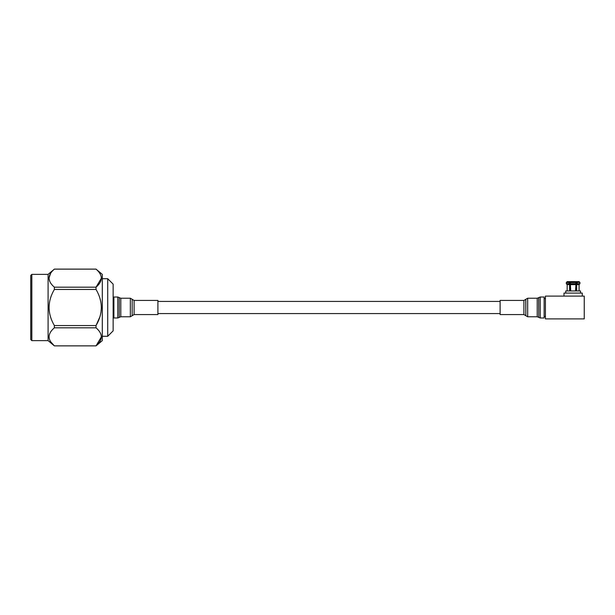 <?xml version="1.0" encoding="UTF-8"?>
<svg xmlns="http://www.w3.org/2000/svg" width="615" height="615" viewBox="0 0 615 615"><rect width="100%" height="100%" fill="white"/><g stroke="black" fill="none" stroke-linecap="round" stroke-linejoin="round"><path stroke-width="0.92" d="M579.099 290.949L579.069 284.637L576.655 284.637L576.655 290.611L575.54 290.611L575.971 283.707L575.54 281.647L570.712 281.647L570.282 282.5L570.712 290.611L569.598 290.611L569.598 284.637L567.184 284.637L567.153 290.949M570.282 283.707L570.712 284.637L575.54 284.637L575.971 283.707L570.282 283.707L570.282 282.5L575.971 282.5L575.002 281.647M570.712 290.611L570.136 290.611L570.712 290.611L570.136 290.611L570.136 281.647L567.184 281.647L566.33 282.5L566.33 283.707L567.184 284.637L566.377 283.83L566.33 282.5L569.175 282.5L570.136 281.647M576.655 281.647L577.078 283.707L579.922 283.707L579.069 284.637L579.922 283.707L579.922 282.5L579.069 281.647L576.117 281.647L576.117 290.611L575.54 290.611M580.506 293.086L580.506 290.949L565.746 290.949L565.746 293.086M569.598 284.637L569.175 282.5M577.078 283.707L576.655 284.637M576.117 281.647L579.069 281.647M569.598 281.647L567.184 281.647M579.891 282.27L577.078 282.5M570.712 281.647L571.25 281.647M582.267 296.107L582.267 293.086L563.986 293.086L563.986 296.107M545.413 296.107L584.25 296.107L584.25 318.893L545.413 318.893L545.413 296.107M107.717 278.71L113.137 284.13L113.137 330.87L107.717 336.29L107.717 278.71L102.298 278.71M31.834 274.375L30.75 275.459L30.75 339.542L31.834 340.625L31.834 274.375L48.093 274.375L54.366 269.132C47.34 275.136 47.34 281.155 54.366 287.19L54.366 289.45C47.34 301.45 47.34 313.481 54.366 325.55L54.366 327.81C47.34 333.814 47.34 339.826 54.366 345.868L96.032 345.868C103.066 339.864 103.066 333.853 96.032 327.81L54.366 327.81M31.834 340.625L48.093 340.625L48.093 274.375M50.576 273.36L48.985 278.149M49 278.518L49.815 281.608M96.032 345.884L102.298 340.625L102.298 274.375L96.04 269.139M54.366 325.55L96.032 325.55C103.066 313.558 103.066 301.519 96.032 289.45L96.125 289.611M99.884 298.121L100.922 302.226M101.406 307.5L100.922 312.774M99.884 316.879L96.04 325.535M99.884 273.467L100.922 275.52M101.406 278.164L96.032 287.19C103.066 281.186 103.066 275.174 96.032 269.132L54.366 269.132M54.366 289.45L96.032 289.45L96.032 287.19L54.366 287.19M51.137 331.239L50.453 332.238M50.576 341.64L54.366 345.868L96.032 345.868L101.406 336.836M96.032 325.55L96.04 327.818M99.884 332.146L100.922 334.199M540.224 317.978L544.129 317.978L544.129 297.022L540.224 297.022L538.771 297.583L538.771 317.417L540.224 317.978L540.224 297.022M500.11 314.572L500.11 300.428L523.903 300.428L523.903 314.572L500.11 314.572M117.796 317.978L117.796 297.022L113.89 297.022L113.89 317.978L117.796 317.978L119.249 317.417L119.249 297.583L119.249 317.417M157.901 305.724L157.901 314.572L134.108 314.572L134.108 300.428L157.901 300.428L157.901 305.724M570.305 283.83L575.948 283.83M569.198 283.83L566.377 283.83M579.876 283.83L577.055 283.83M566.33 283.707L569.175 283.707M538.771 317.417L538.671 297.675L537.218 298.229L527.678 298.229L525.825 299.274L525.825 315.726L527.678 316.771L527.678 298.229M538.671 317.325L537.218 316.771L537.218 298.229M525.825 315.726L525.756 299.39L523.903 300.428M119.348 297.675L120.801 298.229L120.801 316.771L130.334 316.771L132.187 315.726L132.187 299.274L132.187 315.726M120.801 298.229L130.334 298.229L130.334 316.771M157.901 313.573L500.11 313.573M157.901 301.427L500.11 301.427M544.129 316.464L545.413 316.464M544.129 298.536L545.413 298.536M113.137 300.235L113.89 300.235M113.137 314.765L113.89 314.765M48.093 340.625L54.366 345.884M54.366 269.116L96.032 269.116M107.717 336.29L102.298 336.29M537.218 316.771L527.678 316.771M525.756 315.61L523.903 314.572M132.256 299.39L134.108 300.428M132.256 315.61L134.108 314.572M130.334 298.229L132.187 299.274M119.348 317.325L120.801 316.771M117.796 297.022L119.249 297.583"/></g></svg>
